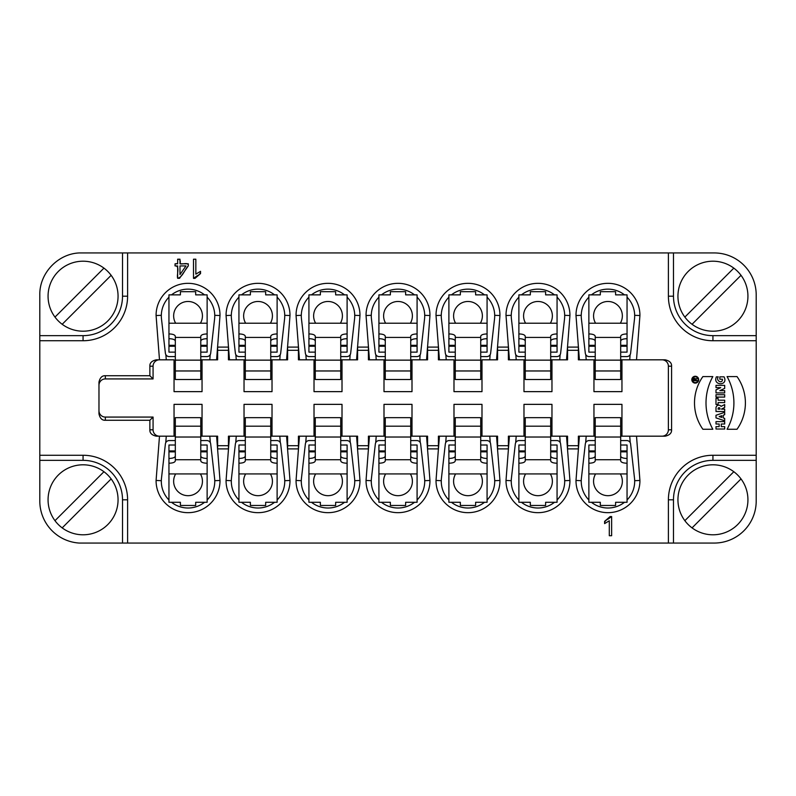 <?xml version="1.0" encoding="UTF-8"?>
<svg xmlns="http://www.w3.org/2000/svg" width="796" height="796" viewBox="0 0 796 796"><rect width="100%" height="100%" fill="white"/><g stroke="black" fill="none" stroke-linecap="round" stroke-linejoin="round"><path stroke-width="1.19" d="M727.076 429.263L737.016 429.263A45.581 45.581 0 0 0 737.016 376.578L727.076 376.578A54.218 54.218 0 0 1 727.076 429.263L737.016 429.263A45.581 45.581 0 0 0 737.016 376.578L727.076 376.578A54.218 54.218 0 0 1 727.076 429.263M715.992 404.448L718.101 404.448L718.101 402.577L724.688 402.577L724.688 400.209L718.101 400.209L718.101 398.338L715.992 398.338L715.992 404.448L718.101 404.448L718.101 402.577L724.688 402.577L724.688 400.209L718.101 400.209L718.101 398.338L715.992 398.338L715.992 404.448M715.992 417.89L724.688 420.785L724.688 418.417L723.265 417.94L723.265 415.204L724.688 414.726L724.688 412.358L715.992 415.253L715.992 417.89L724.688 420.785L724.688 418.417L723.265 417.94L723.265 415.204L724.688 414.726L724.688 412.358L715.992 415.253L715.992 417.89M715.992 429.004L724.688 429.004L724.688 426.636L721.266 426.636L721.266 423.999L724.688 423.999L724.688 421.631L715.992 421.631L715.992 423.999L719.156 423.999L719.156 426.636L715.992 426.636L715.992 429.004L724.688 429.004L724.688 426.636L721.266 426.636L721.266 423.999L724.688 423.999L724.688 421.631L715.992 421.631L715.992 423.999L719.156 423.999L719.156 426.636L715.992 426.636L715.992 429.004M630.233 442.685L629.736 436.178L620.681 436.178L621.955 436.178L621.955 404.358L593.955 404.358L593.955 436.178L595.229 436.178L579.398 436.178L575.996 480.476A31.959 31.959 0 0 0 607.955 512.674A31.959 31.959 0 0 0 639.924 480.476L636.511 436.178L665.217 436.178C669.655 435.153 671.774 433.034 671.585 429.81L671.585 366.19C671.774 362.966 669.655 360.847 665.217 359.822L636.511 359.822L639.924 315.524A31.959 31.959 0 0 0 607.955 283.326A31.959 31.959 0 0 0 575.996 315.524L579.398 359.822L595.229 359.822L578.374 359.822L578.374 347.106L567.528 347.106L567.558 350.3L578.374 350.3M567.528 448.894L578.393 448.894L578.374 445.7L567.558 445.7L567.558 448.894M551.966 436.178L551.966 404.358L523.977 404.358L523.977 436.178L525.251 436.178L509.42 436.178L506.007 480.476A31.959 31.959 0 0 0 537.977 512.674A31.959 31.959 0 0 0 569.936 480.476L566.523 436.178L550.693 436.178L567.558 436.178L567.558 445.7M497.55 448.894L508.415 448.894L508.385 445.7L497.57 445.7L497.57 448.894M350.29 442.685L349.792 436.178L340.738 436.178L342.011 436.178L342.011 404.358L314.022 404.358L314.022 436.178L315.286 436.178L299.455 436.178L296.052 480.476A31.959 31.959 0 0 0 328.012 512.674A31.959 31.959 0 0 0 359.981 480.476L357.543 448.904L368.439 448.894L366.041 480.476A31.959 31.959 0 0 0 398 512.674A31.959 31.959 0 0 0 429.959 480.476L427.532 448.904L438.427 448.894L436.019 480.476A31.959 31.959 0 0 0 467.988 512.674A31.959 31.959 0 0 0 499.948 480.476L496.545 436.178L480.714 436.178L497.57 436.178L497.57 445.7M287.585 448.894L298.45 448.894L298.43 445.7L287.615 445.7L287.615 448.894M272.023 436.178L272.023 404.358L244.034 404.358L244.034 436.178L245.307 436.178L229.477 436.178L226.064 480.476A31.959 31.959 0 0 0 258.033 512.674A31.959 31.959 0 0 0 289.993 480.476L286.58 436.178L270.749 436.178L287.615 436.178L287.615 445.7M217.606 448.894L228.472 448.894L228.442 445.7L217.626 445.7L217.626 448.894M210.204 354.688L209.806 359.822L200.771 359.822L202.045 359.822L202.045 391.642L174.045 391.642L174.045 359.822L156.235 359.822C151.787 360.847 149.668 362.966 149.867 366.19L149.867 375.732L105.331 375.732C102.107 375.533 99.988 377.652 98.973 382.1L98.973 413.9C99.988 418.348 102.107 420.467 105.331 420.268L149.867 420.268L149.867 429.81C149.668 433.034 151.787 435.153 156.235 436.178L175.319 436.178L159.489 436.178L156.086 480.476A31.959 31.959 0 0 0 188.045 512.674A31.959 31.959 0 0 0 220.004 480.476L216.602 436.178L200.771 436.178L217.626 436.178L217.626 445.7M209.806 359.822L216.602 359.822L220.004 315.524A31.959 31.959 0 0 0 188.045 283.326A31.959 31.959 0 0 0 156.086 315.524L159.489 359.822L174.045 359.822M228.472 347.106L217.606 347.106L217.626 350.3L228.442 350.3L228.442 347.106M280.192 354.688L279.794 359.822L286.58 359.822L289.993 315.524A31.959 31.959 0 0 0 258.033 283.326A31.959 31.959 0 0 0 226.064 315.524L229.477 359.822L245.307 359.822L228.442 359.822L228.442 350.3M298.45 347.106L287.585 347.106L287.615 350.3L298.43 350.3L298.43 347.106M490.147 354.688L489.749 359.822L496.545 359.822L499.948 315.524A31.959 31.959 0 0 0 467.988 283.326A31.959 31.959 0 0 0 436.019 315.524L438.457 347.096L427.561 347.106L429.959 315.524A31.959 31.959 0 0 0 398 283.326A31.959 31.959 0 0 0 366.041 315.524L368.468 347.096L357.573 347.106L359.981 315.524A31.959 31.959 0 0 0 328.012 283.326A31.959 31.959 0 0 0 296.052 315.524L299.455 359.822L315.286 359.822L298.43 359.822L298.43 350.3M508.415 347.106L497.55 347.106L497.57 350.3L508.385 350.3L508.385 347.106M560.135 354.688L559.737 359.822L566.523 359.822L569.936 315.524A31.959 31.959 0 0 0 537.977 283.326A31.959 31.959 0 0 0 506.007 315.524L509.42 359.822L525.251 359.822L508.385 359.822L508.385 350.3M756.2 340.738L756.2 455.262L712.937 455.262A44.536 44.536 0 0 0 668.401 499.798L668.401 543.061L127.599 543.061L127.599 499.798A44.536 44.536 0 0 0 83.063 455.262L39.8 455.262L39.8 340.738L83.063 340.738A44.536 44.536 0 0 0 127.599 296.202L127.599 252.939L668.401 252.939L668.401 296.202A44.536 44.536 0 0 0 712.937 340.738L756.2 340.738L756.2 294.928A41.989 41.989 0 0 0 714.211 252.939L668.401 252.939M179.986 259.207L177.647 259.207L177.647 263.784L175.07 263.784L175.07 265.934L177.647 265.934L177.647 278.301L179.558 278.301L188.274 265.934L188.274 263.784L179.986 263.784L179.986 259.207M193.498 259.207L193.498 278.371L195.01 278.371L200.532 273.585L200.532 271.317L195.846 274.142L195.846 259.207L193.498 259.207M611.636 535.718L611.636 516.554L610.124 516.554L604.602 521.35L604.602 523.609L609.298 520.793L609.298 535.718L611.636 535.718M695.256 376.259A3.423 3.423 0 0 0 692.291 381.393A3.423 3.423 0 0 0 698.221 381.393A3.423 3.423 0 0 0 695.256 376.259A3.423 3.423 0 0 0 692.291 381.393A3.423 3.423 0 0 0 698.221 381.393A3.423 3.423 0 0 0 695.256 376.259M702.888 429.263A45.581 45.581 0 0 1 702.888 376.578L712.838 376.578A54.218 54.218 0 0 0 712.838 429.263L702.888 429.263A45.581 45.581 0 0 1 702.888 376.578L712.838 376.578A54.218 54.218 0 0 0 712.838 429.263L702.888 429.263M721.504 409.045L724.688 407.452L724.688 404.557L721.057 406.378A2.776 2.776 0 0 0 715.992 407.97L715.992 411.512L724.688 411.512L724.688 409.144L721.514 409.144L724.688 407.452L724.688 404.557L721.057 406.378A2.776 2.776 0 0 0 715.992 407.97L715.992 411.512L724.688 411.512L724.688 409.144L721.524 409.144M715.992 397.075L724.688 397.075L724.688 394.707L715.992 394.707L715.992 397.075L724.688 397.075L724.688 394.707L715.992 394.707L715.992 397.075M715.992 392.916L724.688 392.916L724.688 390.647L719.833 390.647L724.688 388.378L724.688 385.373L715.992 385.373L715.992 387.642L720.738 387.642L715.992 389.851L715.992 392.916L724.688 392.916L724.688 390.647L719.833 390.647L724.688 388.378L724.688 385.373L715.992 385.373L715.992 387.642L720.738 387.642L715.992 389.851L715.992 392.916M716.36 376.836L718.261 376.836C715.445 380.697 722.579 384.428 722.47 379.214L719.843 379.214L719.843 376.836L724.052 376.836C728.788 386.06 712.4 386.09 716.36 376.836L718.261 376.836C715.445 380.697 722.579 384.428 722.47 379.214L719.843 379.214L719.843 376.836L724.052 376.836C728.788 386.06 712.4 386.09 716.36 376.836M270.749 456.098C271.108 457.571 273.227 458.357 277.117 458.466L277.117 463.222C273.227 463.123 271.108 462.327 270.749 460.854L270.749 417.661L245.307 417.661L245.307 460.854C244.959 462.327 242.83 463.113 238.939 463.222L238.939 445.024L245.307 445.024M340.738 456.098C341.086 457.571 343.205 458.357 347.106 458.466L347.106 463.222C343.205 463.123 341.086 462.327 340.738 460.854L340.738 417.661L315.286 417.661L315.286 460.854C314.937 462.327 312.818 463.113 308.928 463.222L308.928 445.024L315.286 445.024M410.726 456.098C411.074 457.571 413.194 458.357 417.084 458.466L417.084 463.222C413.194 463.123 411.074 462.327 410.726 460.854L410.726 417.661L385.274 417.661L385.274 460.854C384.926 462.327 382.806 463.113 378.916 463.222L378.916 445.024L385.274 445.024M480.714 456.098C481.063 457.571 483.182 458.357 487.072 458.466L487.072 463.222C483.182 463.123 481.063 462.327 480.714 460.854L480.714 417.661L455.262 417.661L455.262 460.854C454.914 462.327 452.795 463.113 448.894 463.222L448.894 445.024L455.262 445.024M550.693 456.098C551.051 457.571 553.17 458.357 557.061 458.466L557.061 463.222C553.17 463.123 551.051 462.327 550.693 460.854L550.693 417.661L525.251 417.661L525.251 460.854C524.892 462.327 522.773 463.113 518.883 463.222L518.883 445.024L525.251 445.024M620.681 456.098C621.029 457.571 623.149 458.357 627.049 458.466L627.049 463.222C623.149 463.123 621.029 462.327 620.681 460.854L620.681 417.661L595.229 417.661L595.229 460.854C594.881 462.327 592.761 463.113 588.871 463.222L588.871 445.024L595.229 445.024M200.771 456.098C201.119 457.571 203.239 458.357 207.129 458.466L207.129 463.222C203.239 463.123 201.119 462.327 200.771 460.854L200.771 417.661L175.319 417.661L175.319 460.854C174.971 462.327 172.851 463.113 168.951 463.222L168.951 445.024L175.319 445.024M559.737 359.822L550.693 359.822L551.966 359.822L551.966 391.642L523.977 391.642L523.977 359.822M550.693 337.424L550.693 379.503L525.251 379.503L525.251 337.424L550.693 337.424L550.693 336.31C551.051 334.837 553.17 334.041 557.061 333.942L557.061 352.13L550.693 352.13M175.319 341.066C174.971 339.584 172.851 338.798 168.951 338.698L168.951 333.932C172.851 334.041 174.971 334.827 175.319 336.3L175.319 379.503L200.771 379.503L200.771 336.31C201.119 334.837 203.239 334.041 207.129 333.942L207.129 352.13L200.771 352.13M420.159 354.688L419.771 359.822L410.726 359.822L412 359.822L412 391.642L384 391.642L384 359.822L385.274 359.822L369.444 359.822L368.468 347.096M410.726 337.424L410.726 379.503L385.274 379.503L385.274 337.424L410.726 337.424L410.726 336.31C411.074 334.837 413.194 334.041 417.084 333.942L417.084 352.13L410.726 352.13M315.286 341.066C314.937 339.584 312.818 338.798 308.928 338.698L308.928 333.932C312.818 334.041 314.937 334.827 315.286 336.3L315.286 379.503L340.738 379.503L340.738 336.31C341.086 334.837 343.205 334.041 347.106 333.942L347.106 352.13L340.738 352.13M245.307 341.066C244.959 339.584 242.83 338.798 238.939 338.698L238.939 333.932C242.83 334.041 244.949 334.827 245.307 336.3L245.307 379.503L270.749 379.503L270.749 336.31C271.108 334.837 273.227 334.041 277.117 333.942L277.117 352.13L270.749 352.13M455.262 341.066C454.914 339.584 452.795 338.798 448.894 338.698L448.894 333.932C452.795 334.041 454.914 334.827 455.262 336.3L455.262 379.503L480.714 379.503L480.714 336.31C481.063 334.837 483.182 334.041 487.072 333.942L487.072 352.13L480.714 352.13M630.124 354.688L629.726 359.822L620.681 359.822L621.955 359.822L621.955 391.642L593.955 391.642L593.955 359.822M620.681 337.424L620.681 379.503L595.229 379.503L595.229 337.424L620.681 337.424L620.681 336.31C621.029 334.837 623.149 334.041 627.049 333.942L627.049 352.13L620.681 352.13M420.278 442.685L419.781 436.178L410.726 436.178L427.581 436.178L427.581 448.894M412 436.178L412 404.358L384 404.358L384 436.178L385.274 436.178L369.444 436.178L368.468 448.904M481.988 436.178L481.988 404.358L453.989 404.358L453.989 436.178L455.262 436.178L439.432 436.178L438.457 448.904M497.57 350.3L497.57 359.822L481.988 359.822L481.988 391.642L453.989 391.642L453.989 359.822L438.397 359.822L438.397 347.106M427.581 347.106L427.581 350.3L438.397 350.3M384 359.822L368.419 359.822L368.419 347.106M357.603 347.106L357.603 350.3L368.419 350.3M284.749 315.315L289.993 315.524M279.794 359.822L270.749 359.822L272.023 359.822L272.023 391.642L244.034 391.642L244.034 359.822M235.865 354.688L236.263 359.822M226.064 315.524L231.308 315.315M350.18 354.688L349.782 359.822L356.568 359.822L357.543 347.096M354.727 315.315L359.981 315.524M349.782 359.822L340.738 359.822L342.011 359.822L342.011 391.642L314.022 391.642L314.022 359.822M305.853 354.688L306.251 359.822M296.052 315.524L301.296 315.315M419.771 359.822L426.556 359.822L427.532 347.096M424.716 315.315L429.959 315.524M375.841 354.688L376.229 359.822M366.041 315.524L371.284 315.315M585.796 354.688L586.194 359.822M636.511 359.822L629.726 359.822M634.671 315.315L639.924 315.524M585.677 442.685L586.184 436.178M639.924 480.476L634.671 480.685M636.511 436.178L629.736 436.178M581.239 480.685L575.996 480.476M515.699 442.685L516.196 436.178M560.245 442.685L559.747 436.178M569.936 480.476L564.682 480.685M511.261 480.685L506.007 480.476M445.71 442.685L446.208 436.178M490.266 442.685L489.759 436.178M499.948 480.476L494.704 480.685M441.273 480.685L436.019 480.476M375.722 442.685L376.219 436.178M427.532 448.904L426.556 436.178L419.781 436.178M429.959 480.476L424.716 480.685M371.284 480.685L366.041 480.476M305.734 442.685L306.241 436.178M357.543 448.904L356.568 436.178L349.792 436.178M359.981 480.476L354.727 480.685M301.296 480.685L296.052 480.476M235.755 442.685L236.253 436.178M280.311 442.685L279.804 436.178M289.993 480.476L284.739 480.685M231.318 480.685L226.064 480.476M165.767 442.685L166.264 436.178M210.323 442.685L209.816 436.178M220.004 480.476L214.761 480.685M161.329 480.685L156.086 480.476M105.331 420.268L105.331 417.074L153.071 417.074L149.867 420.268M149.867 375.732L153.071 378.926L105.331 378.926L105.331 375.732M149.867 366.19L153.071 366.19L153.071 378.926M165.876 354.688L166.274 359.822M156.086 315.524L161.329 315.315M214.761 315.315L220.004 315.524M217.626 350.3L217.626 359.822L202.045 359.822M153.071 366.19A6.368 6.358 0 0 1 159.429 359.822L156.235 359.822M105.331 378.926A6.368 6.358 -90 0 0 98.973 385.294L98.973 382.1M98.973 385.294L98.973 410.706A6.368 6.358 -90 0 0 105.331 417.074M153.071 417.074L153.071 429.81L149.867 429.81M159.429 436.178A6.368 6.358 -0 0 1 153.071 429.81M174.045 436.178L174.045 404.358L202.045 404.358L202.045 436.178M244.034 436.178L228.442 436.178L228.442 445.7M314.022 436.178L298.43 436.178L298.43 445.7M342.011 436.178L357.603 436.178L357.603 448.894M368.419 448.894L368.419 445.7L357.603 445.7M384 436.178L368.419 436.178L368.419 445.7M438.397 448.894L438.397 445.7L427.581 445.7M453.989 436.178L438.397 436.178L438.397 445.7M523.977 436.178L508.385 436.178L508.385 445.7M593.955 436.178L578.374 436.178L578.374 445.7M621.955 436.178L662.023 436.178A6.368 6.358 0 0 0 668.381 429.81L668.381 366.19L671.585 366.19M668.381 366.19A6.368 6.358 -0 0 0 662.023 359.822L665.217 359.822M662.023 359.822L621.955 359.822M515.808 354.688L516.206 359.822M506.007 315.524L511.251 315.315M564.692 315.315L569.936 315.524M567.558 350.3L567.558 359.822L551.966 359.822M575.996 315.524L581.239 315.315M122.514 252.939L122.514 296.202A39.442 39.442 0 0 1 83.063 335.653L39.8 335.653L39.8 294.928C39.352 273.396 57.73 253.834 79.242 252.939L127.599 252.939M39.8 455.262L39.8 501.072A42.088 42.088 0 0 0 79.242 543.061L127.599 543.061M668.401 543.061L714.211 543.061A41.989 41.989 0 0 0 756.2 501.072L756.2 455.262M39.8 335.653L39.8 340.738M494.704 315.315L499.948 315.524M489.749 359.822L481.988 359.822M453.989 359.822L439.432 359.822L438.457 347.096M445.82 354.688L446.218 359.822M436.019 315.524L441.273 315.315M412 359.822L427.581 359.822L427.581 350.3M342.011 359.822L357.603 359.822L357.603 350.3M272.023 359.822L287.615 359.822L287.615 350.3M315.644 323.226A14.398 14.398 0 0 1 328.012 301.475A14.398 14.398 0 0 1 340.389 323.226M315.286 352.13L308.928 352.13L308.928 294.868L320.38 294.868L320.38 291.694L335.653 291.694L335.653 294.868L347.106 294.868L347.106 333.942M347.106 338.698C343.205 338.807 341.086 339.594 340.738 341.066M308.928 297.167A26.726 26.726 0 0 0 301.465 318.888L305.365 353.205A3.821 3.821 0 0 0 309.156 356.588L315.286 356.588M340.738 356.588L346.877 356.588A3.821 3.821 0 0 0 350.668 353.205L354.568 318.888A26.726 26.726 0 0 0 347.106 297.167M344.549 294.868A26.726 26.726 0 0 0 311.485 294.868M595.587 323.226A14.398 14.398 0 0 1 607.955 301.475A14.398 14.398 0 0 1 620.333 323.226M595.229 341.066C594.881 339.584 592.761 338.798 588.871 338.698L588.871 333.932C592.761 334.041 594.881 334.827 595.229 336.3L595.229 337.424M588.871 333.932L588.871 294.868L600.323 294.868L600.323 291.694L615.597 291.694L615.597 294.868L627.049 294.868L627.049 333.942M627.049 338.698C623.149 338.807 621.029 339.594 620.681 341.066M595.229 352.13L588.871 352.13L588.871 338.698M588.871 297.167A26.726 26.726 0 0 0 581.408 318.888L585.309 353.205A3.821 3.821 0 0 0 589.1 356.588L595.229 356.588M620.681 356.588L626.82 356.588A3.821 3.821 0 0 0 630.611 353.205L634.512 318.888A26.726 26.726 0 0 0 627.049 297.167M624.492 294.868A26.726 26.726 0 0 0 591.428 294.868M270.401 473.928A14.398 14.398 0 0 1 254.213 495.172A14.398 14.398 0 0 1 245.656 473.928M270.749 445.024L277.117 445.024L277.117 502.286L265.665 502.286L265.665 505.47L250.392 505.47L250.392 502.286L238.939 502.286L238.939 463.222M238.939 458.456C242.83 458.357 244.949 457.561 245.307 456.088M277.117 499.988A26.726 26.726 0 0 0 284.58 478.277L280.68 443.959A3.821 3.821 0 0 0 276.889 440.566L270.749 440.566M245.307 440.566L239.168 440.566A3.821 3.821 0 0 0 235.377 443.959L231.477 478.277A26.726 26.726 0 0 0 238.939 499.988M241.496 502.286A26.726 26.726 0 0 0 274.56 502.286M455.611 323.226A14.398 14.398 0 0 1 467.988 301.475A14.398 14.398 0 0 1 480.356 323.226M455.262 352.13L448.894 352.13L448.894 294.868L460.347 294.868L460.347 291.694L475.62 291.694L475.62 294.868L487.072 294.868L487.072 333.942M487.072 338.698C483.182 338.807 481.063 339.594 480.714 341.066M448.894 297.167A26.726 26.726 0 0 0 441.432 318.888L445.332 353.205A3.821 3.821 0 0 0 449.123 356.588L455.262 356.588M480.714 356.588L486.844 356.588A3.821 3.821 0 0 0 490.635 353.205L494.535 318.888A26.726 26.726 0 0 0 487.072 297.167M484.515 294.868A26.726 26.726 0 0 0 451.451 294.868M245.656 323.226A14.398 14.398 0 0 1 258.033 301.475A14.398 14.398 0 0 1 270.401 323.226M238.939 333.932L238.939 294.868L250.392 294.868L250.392 291.694L265.665 291.694L265.665 294.868L277.117 294.868L277.117 333.942M277.117 338.698C273.227 338.807 271.108 339.594 270.749 341.066M245.307 352.13L238.939 352.13L238.939 338.698M238.939 297.167A26.726 26.726 0 0 0 231.477 318.888L235.377 353.205A3.821 3.821 0 0 0 239.168 356.588L245.307 356.588M270.749 356.588L276.889 356.588A3.821 3.821 0 0 0 280.68 353.205L284.58 318.888A26.726 26.726 0 0 0 277.117 297.167M274.56 294.868A26.726 26.726 0 0 0 241.496 294.868M487.072 499.988A26.726 26.726 0 0 0 494.535 478.277L490.635 443.959A3.821 3.821 0 0 0 486.844 440.566L480.714 440.566M455.262 440.566L449.123 440.566A3.821 3.821 0 0 0 445.332 443.959L441.432 478.277A26.726 26.726 0 0 0 448.894 499.988M451.451 502.286A26.726 26.726 0 0 0 484.515 502.286M455.611 473.928A14.398 14.398 0 0 0 464.168 495.172A14.398 14.398 0 0 0 480.356 473.928M480.714 445.024L487.072 445.024L487.072 502.286L475.62 502.286L475.62 505.47L460.347 505.47L460.347 502.286L448.894 502.286L448.894 463.222M448.894 458.456C452.795 458.357 454.914 457.561 455.262 456.088M417.084 499.988A26.726 26.726 0 0 0 424.547 478.277L420.656 443.959A3.821 3.821 0 0 0 416.855 440.566L410.726 440.566M385.274 440.566L379.145 440.566A3.821 3.821 0 0 0 375.344 443.959L371.453 478.277A26.726 26.726 0 0 0 378.916 499.988M381.473 502.286A26.726 26.726 0 0 0 414.527 502.286M385.632 473.928A14.398 14.398 0 0 0 394.179 495.172A14.398 14.398 0 0 0 410.368 473.928M410.726 445.024L417.084 445.024L417.084 502.286L405.632 502.286L405.632 505.47L390.368 505.47L390.368 502.286L378.916 502.286L378.916 463.222M378.916 458.456C382.806 458.357 384.926 457.561 385.274 456.088M627.049 499.988A26.726 26.726 0 0 0 634.512 478.277L630.611 443.959A3.821 3.821 0 0 0 626.82 440.566L620.681 440.566M595.229 440.566L589.1 440.566A3.821 3.821 0 0 0 585.309 443.959L581.408 478.277A26.726 26.726 0 0 0 588.871 499.988M591.428 502.286A26.726 26.726 0 0 0 624.492 502.286M595.587 473.928A14.398 14.398 0 0 0 604.144 495.172A14.398 14.398 0 0 0 620.333 473.928M620.681 445.024L627.049 445.024L627.049 502.286L615.597 502.286L615.597 505.47L600.323 505.47L600.323 502.286L588.871 502.286L588.871 463.222M588.871 458.456C592.761 458.357 594.881 457.561 595.229 456.088M175.667 323.226A14.398 14.398 0 0 1 188.045 301.475A14.398 14.398 0 0 1 200.413 323.226M175.319 352.13L168.951 352.13L168.951 294.868L180.403 294.868L180.403 291.694L195.677 291.694L195.677 294.868L207.129 294.868L207.129 333.942M207.129 338.698C203.239 338.807 201.119 339.594 200.771 341.066M168.951 297.167A26.726 26.726 0 0 0 161.489 318.888L165.389 353.205A3.821 3.821 0 0 0 169.18 356.588L175.319 356.588M200.771 356.588L206.9 356.588A3.821 3.821 0 0 0 210.691 353.205L214.592 318.888A26.726 26.726 0 0 0 207.129 297.167M204.572 294.868A26.726 26.726 0 0 0 171.508 294.868M200.413 473.928A14.398 14.398 0 0 1 184.224 495.172A14.398 14.398 0 0 1 175.667 473.928M200.771 445.024L207.129 445.024L207.129 502.286L195.677 502.286L195.677 505.47L180.403 505.47L180.403 502.286L168.951 502.286L168.951 463.222M168.951 458.456C172.851 458.357 174.971 457.561 175.319 456.088M207.129 499.988A26.726 26.726 0 0 0 214.592 478.277L210.691 443.959A3.821 3.821 0 0 0 206.9 440.566L200.771 440.566M175.319 440.566L169.18 440.566A3.821 3.821 0 0 0 165.389 443.959L161.489 478.277A26.726 26.726 0 0 0 168.951 499.988M171.508 502.286A26.726 26.726 0 0 0 204.572 502.286M340.389 473.928A14.398 14.398 0 0 1 324.201 495.172A14.398 14.398 0 0 1 315.644 473.928M340.738 445.024L347.106 445.024L347.106 502.286L335.653 502.286L335.653 505.47L320.38 505.47L320.38 502.286L308.928 502.286L308.928 463.222M308.928 458.456C312.818 458.357 314.937 457.561 315.286 456.088M347.106 499.988A26.726 26.726 0 0 0 354.568 478.277L350.668 443.959A3.821 3.821 0 0 0 346.877 440.566L340.738 440.566M315.286 440.566L309.156 440.566A3.821 3.821 0 0 0 305.365 443.959L301.465 478.277A26.726 26.726 0 0 0 308.928 499.988M311.485 502.286A26.726 26.726 0 0 0 344.549 502.286M385.632 323.226A14.398 14.398 0 0 1 398 301.475A14.398 14.398 0 0 1 410.368 323.226M385.274 341.066C384.926 339.584 382.806 338.798 378.916 338.698L378.916 333.932C382.806 334.041 384.926 334.827 385.274 336.3L385.274 337.424M385.274 352.13L378.916 352.13L378.916 294.868L390.368 294.868L390.368 291.694L405.632 291.694L405.632 294.868L417.084 294.868L417.084 333.942M417.084 338.698C413.194 338.807 411.074 339.594 410.726 341.066M378.916 297.167A26.726 26.726 0 0 0 371.453 318.888L375.344 353.205A3.821 3.821 0 0 0 379.145 356.588L385.274 356.588M410.726 356.588L416.855 356.588A3.821 3.821 0 0 0 420.656 353.205L424.547 318.888A26.726 26.726 0 0 0 417.084 297.167M414.527 294.868A26.726 26.726 0 0 0 381.473 294.868M518.883 297.167A26.726 26.726 0 0 0 511.42 318.888L515.32 353.205A3.821 3.821 0 0 0 519.111 356.588L525.251 356.588M550.693 356.588L556.832 356.588A3.821 3.821 0 0 0 560.623 353.205L564.523 318.888A26.726 26.726 0 0 0 557.061 297.167M554.504 294.868A26.726 26.726 0 0 0 521.44 294.868M550.344 323.226A14.398 14.398 0 0 0 537.977 301.475A14.398 14.398 0 0 0 525.599 323.226M525.251 341.066C524.892 339.584 522.773 338.798 518.883 338.698L518.883 333.932C522.773 334.041 524.892 334.827 525.251 336.3L525.251 337.424M525.251 352.13L518.883 352.13L518.883 294.868L530.335 294.868L530.335 291.694L545.608 291.694L545.608 294.868L557.061 294.868L557.061 333.942M557.061 338.698C553.17 338.807 551.051 339.594 550.693 341.066M550.344 473.928A14.398 14.398 0 0 1 534.156 495.172A14.398 14.398 0 0 1 525.599 473.928M550.693 445.024L557.061 445.024L557.061 502.286L545.608 502.286L545.608 505.47L530.335 505.47L530.335 502.286L518.883 502.286L518.883 463.222M518.883 458.456C522.773 458.357 524.892 457.561 525.251 456.088M557.061 499.988A26.726 26.726 0 0 0 564.523 478.277L560.623 443.959A3.821 3.821 0 0 0 556.832 440.566L550.693 440.566M525.251 440.566L519.111 440.566A3.821 3.821 0 0 0 515.32 443.959L511.42 478.277A26.726 26.726 0 0 0 518.883 499.988M521.44 502.286A26.726 26.726 0 0 0 554.504 502.286M54.984 520.683L103.948 471.72A34.994 34.994 0 0 0 54.984 520.683A34.994 34.994 0 0 0 107.808 524.544A34.994 34.994 0 0 0 111.142 478.913L62.188 527.877M103.948 471.72A34.994 34.994 0 0 1 111.142 478.913M54.984 317.087L103.948 268.123A34.994 34.994 0 0 0 54.984 317.087A34.994 34.994 0 0 0 107.808 320.947A34.994 34.994 0 0 0 111.142 275.316L62.188 324.28M103.948 268.123A34.994 34.994 0 0 1 111.142 275.316M684.858 317.087L733.822 268.123A34.994 34.994 0 0 0 684.858 317.087A34.994 34.994 0 0 0 737.683 320.947A34.994 34.994 0 0 0 741.016 275.316L692.052 324.28M733.822 268.123A34.994 34.994 0 0 1 741.016 275.316M692.052 527.877A34.994 34.994 0 0 0 741.016 478.913L692.052 527.877A34.994 34.994 0 0 1 684.858 520.683L733.822 471.72A34.994 34.994 0 0 0 684.858 520.683M733.822 471.72A34.994 34.994 0 0 1 741.016 478.913M179.986 274.53L179.986 265.934L185.965 265.934L179.986 274.53L179.986 265.934L185.965 265.934L179.986 274.53M695.256 376.787A2.895 2.895 0 0 0 692.749 381.135A2.895 2.895 0 0 0 697.764 381.135A2.895 2.895 0 0 0 695.256 376.787A2.895 2.895 0 0 0 692.749 381.135A2.895 2.895 0 0 0 697.764 381.135A2.895 2.895 0 0 0 695.256 376.787M719.156 416.567L721.793 417.442L721.793 415.691L719.156 416.567L721.793 417.442L721.793 415.691L719.156 416.567M718.101 409.144L718.101 408.587A0.925 0.925 0 0 1 719.027 407.661A0.925 0.925 0 0 1 719.942 408.587L719.942 409.144L718.101 409.144L718.101 408.587A0.925 0.925 0 0 1 719.027 407.661A0.925 0.925 0 0 1 719.942 408.587L719.942 409.144L718.101 409.144M693.435 380.727L693.435 379.403A1.055 1.055 0 0 1 695.515 379.155L697.127 378.349L695.545 379.732L697.127 380.727L693.435 380.727L693.435 379.403A1.055 1.055 0 0 1 695.515 379.155L697.127 378.349L695.545 379.732L697.127 380.727L693.435 380.727M693.963 379.403L693.963 380.199L695.017 380.199L695.017 379.403A0.527 0.527 0 0 0 694.49 378.876A0.527 0.527 0 0 0 693.963 379.403L693.963 380.199L695.017 380.199L695.017 379.403A0.527 0.527 0 0 0 694.49 378.876A0.527 0.527 0 0 0 693.963 379.403M609.298 535.718L611.636 535.718L611.636 516.554L608.044 519.111C605.577 520.206 604.433 521.708 604.602 523.609L609.298 520.793L609.298 535.718M195.846 259.207L193.498 259.207L193.498 278.371L197.09 275.824C199.557 274.729 200.711 273.227 200.532 271.317L195.846 274.142L195.846 259.207M179.986 263.784C180.782 260.68 180.005 259.158 177.647 259.207L177.647 263.784C175.568 263.277 174.712 263.993 175.07 265.934C180.274 265.695 176.493 274.471 177.647 278.301C182.692 277.088 184.543 269.695 188.274 265.934C188.901 261.824 182.662 264.58 179.986 263.784M385.274 426.188L410.726 426.188M455.262 426.188L480.714 426.188M525.251 426.188L550.693 426.188M595.229 426.188L620.681 426.188M175.319 426.188L200.771 426.188M200.771 370.966L175.319 370.966M340.738 370.966L315.286 370.966M270.749 370.966L245.307 370.966M480.714 370.966L455.262 370.966M671.585 429.81L668.381 429.81M39.8 460.347L83.063 460.347A39.442 39.442 0 0 1 122.514 499.798L122.514 543.061M756.2 335.653L712.937 335.653A39.442 39.442 0 0 1 673.486 296.202L673.486 252.939M673.486 543.061L673.486 499.798A39.442 39.442 0 0 1 712.937 460.347L756.2 460.347M712.937 335.653L712.937 340.738M673.486 296.202L668.401 296.202M122.514 296.202L127.599 296.202M83.063 335.653L83.063 340.738M83.063 455.262L83.063 460.347M127.599 499.798L122.514 499.798M673.486 499.798L668.401 499.798M712.937 460.347L712.937 455.262M340.738 360.14L315.286 360.14M315.286 337.424L340.738 337.424M347.106 346.24L340.738 346.24M315.286 346.24L308.928 346.24M347.106 345.315L340.738 345.315M315.286 345.315L308.928 345.315M620.681 370.966L595.229 370.966M620.681 360.14L595.229 360.14M627.049 346.24L620.681 346.24M595.229 346.24L588.871 346.24M627.049 345.315L620.681 345.315M595.229 345.315L588.871 345.315M245.307 426.188L270.749 426.188M245.307 437.024L270.749 437.024M270.749 459.73L245.307 459.73M238.939 450.914L245.307 450.914M270.749 450.914L277.117 450.914M238.939 451.849L245.307 451.849M270.749 451.849L277.117 451.849M480.714 360.14L455.262 360.14M455.262 337.424L480.714 337.424M487.072 346.24L480.714 346.24M455.262 346.24L448.894 346.24M487.072 345.315L480.714 345.315M455.262 345.315L448.894 345.315M270.749 360.14L245.307 360.14M245.307 337.424L270.749 337.424M277.117 346.24L270.749 346.24M245.307 346.24L238.939 346.24M277.117 345.315L270.749 345.315M245.307 345.315L238.939 345.315M455.262 437.024L480.714 437.024M480.714 459.73L455.262 459.73M448.894 450.914L455.262 450.914M480.714 450.914L487.072 450.914M448.894 451.849L455.262 451.849M480.714 451.849L487.072 451.849M385.274 437.024L410.726 437.024M410.726 459.73L385.274 459.73M378.916 450.914L385.274 450.914M410.726 450.914L417.084 450.914M378.916 451.849L385.274 451.849M410.726 451.849L417.084 451.849M595.229 437.024L620.681 437.024M620.681 459.73L595.229 459.73M588.871 450.914L595.229 450.914M620.681 450.914L627.049 450.914M588.871 451.849L595.229 451.849M620.681 451.849L627.049 451.849M200.771 360.14L175.319 360.14M175.319 337.424L200.771 337.424M207.129 346.24L200.771 346.24M175.319 346.24L168.951 346.24M207.129 345.315L200.771 345.315M175.319 345.315L168.951 345.315M175.319 437.024L200.771 437.024M200.771 459.73L175.319 459.73M168.951 450.914L175.319 450.914M200.771 450.914L207.129 450.914M168.951 451.849L175.319 451.849M200.771 451.849L207.129 451.849M315.286 426.188L340.738 426.188M315.286 437.024L340.738 437.024M340.738 459.73L315.286 459.73M308.928 450.914L315.286 450.914M340.738 450.914L347.106 450.914M308.928 451.849L315.286 451.849M340.738 451.849L347.106 451.849M410.726 370.966L385.274 370.966M410.726 360.14L385.274 360.14M417.084 346.24L410.726 346.24M385.274 346.24L378.916 346.24M417.084 345.315L410.726 345.315M385.274 345.315L378.916 345.315M550.693 370.966L525.251 370.966M550.693 360.14L525.251 360.14M557.061 346.24L550.693 346.24M525.251 346.24L518.883 346.24M557.061 345.315L550.693 345.315M525.251 345.315L518.883 345.315M525.251 437.024L550.693 437.024M550.693 459.73L525.251 459.73M518.883 450.914L525.251 450.914M550.693 450.914L557.061 450.914M518.883 451.849L525.251 451.849M550.693 451.849L557.061 451.849M347.106 323.226L308.928 323.226M627.049 323.226L588.871 323.226M238.939 473.928L277.117 473.928M487.072 323.226L448.894 323.226M277.117 323.226L238.939 323.226M448.894 473.928L487.072 473.928M378.916 473.928L417.084 473.928M588.871 473.928L627.049 473.928M207.129 323.226L168.951 323.226M168.951 473.928L207.129 473.928M308.928 473.928L347.106 473.928M417.084 323.226L378.916 323.226M557.061 323.226L518.883 323.226M518.883 473.928L557.061 473.928"/></g></svg>
